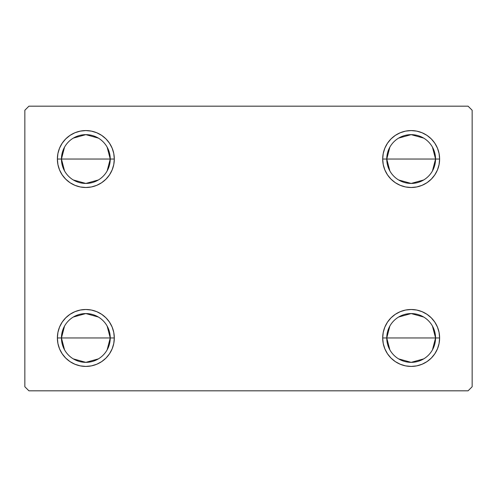 <?xml version="1.0" encoding="UTF-8"?>
<svg xmlns="http://www.w3.org/2000/svg" width="497" height="497" viewBox="0 0 497 497"><rect width="100%" height="100%" fill="white"/><g stroke="black" fill="none" stroke-linecap="round" stroke-linejoin="round"><path stroke-width="0.75" d="M389.859 349.863L386.759 337.96A24.396 24.396 0 0 0 411.156 362.356A24.396 24.396 0 0 0 435.552 337.96L439.621 337.96A28.466 28.466 0 0 1 411.156 366.426A28.466 28.466 0 0 1 382.69 337.96L435.552 337.96A24.396 24.396 0 0 1 411.156 362.356A24.396 24.396 0 0 1 386.759 337.96L389.859 326.057M432.452 326.057L435.552 337.96L432.452 349.863M423.717 358.877L411.156 362.356L398.594 358.877M389.859 170.943L386.759 159.04A24.396 24.396 0 0 0 411.156 183.436A24.396 24.396 0 0 0 435.552 159.04L439.621 159.04A28.466 28.466 0 0 1 411.156 187.506A28.466 28.466 0 0 1 382.69 159.04L435.552 159.04A24.396 24.396 0 0 1 411.156 183.436A24.396 24.396 0 0 1 386.759 159.04L389.859 147.137M432.452 147.137L435.552 159.04L432.452 170.943M423.717 179.957L411.156 183.436L398.594 179.957M64.548 170.943L61.448 159.04A24.396 24.396 0 0 0 85.844 183.436A24.396 24.396 0 0 0 110.241 159.04L114.31 159.04A28.466 28.466 0 0 1 85.844 187.506A28.466 28.466 0 0 1 57.379 159.04L110.241 159.04A24.396 24.396 0 0 1 85.844 183.436A24.396 24.396 0 0 1 61.448 159.04L64.548 147.137M107.141 147.137L110.241 159.04L107.141 170.943M98.406 179.957L85.844 183.436L73.283 179.957M64.548 349.863L61.448 337.96A24.396 24.396 0 0 0 85.844 362.356A24.396 24.396 0 0 0 110.241 337.96L114.31 337.96A28.466 28.466 0 0 1 85.844 366.426A28.466 28.466 0 0 1 57.379 337.96L110.241 337.96A24.396 24.396 0 0 1 85.844 362.356A24.396 24.396 0 0 1 61.448 337.96L64.548 326.057M107.141 326.057L110.241 337.96L107.141 349.863M98.406 358.877L85.844 362.356L73.283 358.877M468.081 106.178L28.919 106.178L24.85 110.241L24.85 386.759L28.919 390.822L468.081 390.822L472.15 386.759L472.15 110.241L468.081 106.178L28.919 106.178L24.85 110.241L24.85 386.759L28.919 390.822L468.081 390.822L472.15 386.759L472.15 110.241L468.081 106.178M382.69 337.96A28.466 28.466 0 0 1 411.156 309.494A28.466 28.466 0 0 1 439.621 337.96L435.552 337.96A24.396 24.396 0 0 0 411.156 313.564A24.396 24.396 0 0 0 386.759 337.96A24.396 24.396 0 0 1 411.156 313.564A24.396 24.396 0 0 1 435.552 337.96L382.69 337.96L383.237 332.406L384.858 327.069L387.486 322.143L391.027 317.832L395.339 314.29L400.259 311.662L405.602 310.041L411.156 309.494L416.71 310.041L422.046 311.662L426.966 314.29L431.284 317.832L434.819 322.143L437.453 327.069L439.075 332.406L439.621 337.96L439.075 343.514L437.453 348.851L434.819 353.777L431.284 358.088L426.966 361.63L422.046 364.258L416.71 365.879L411.156 366.426L405.602 365.879L400.259 364.258L395.339 361.63L391.027 358.088L387.486 353.777L384.858 348.851L383.237 343.514L382.69 337.96L383.237 332.406L384.858 327.069M382.69 159.04L383.237 153.486L384.858 148.149L387.486 143.223L391.027 138.911L395.339 135.37L400.259 132.742L405.602 131.121L411.156 130.574L416.71 131.121L422.046 132.742L426.966 135.37L431.284 138.911L434.819 143.223L437.453 148.149L439.075 153.486L439.621 159.04L439.075 164.594L437.453 169.931L434.819 174.857L431.284 179.168L426.966 182.71L422.046 185.338L416.71 186.959L411.156 187.506L405.602 186.959L400.259 185.338L395.339 182.71L391.027 179.168L387.486 174.857L384.858 169.931L383.237 164.594L382.69 159.04A28.466 28.466 0 0 1 411.156 130.574A28.466 28.466 0 0 1 439.621 159.04L386.759 159.04A24.396 24.396 0 0 1 411.156 134.644A24.396 24.396 0 0 1 435.552 159.04A24.396 24.396 0 0 0 411.156 134.644A24.396 24.396 0 0 0 386.759 159.04L382.69 159.04L383.237 164.594M114.31 159.04L110.241 159.04A24.396 24.396 0 0 0 85.844 134.644A24.396 24.396 0 0 0 61.448 159.04A24.396 24.396 0 0 1 85.844 134.644A24.396 24.396 0 0 1 110.241 159.04L57.379 159.04L57.925 153.486L59.547 148.149L62.181 143.223L65.716 138.911L70.034 135.37L74.954 132.742L80.29 131.121L85.844 130.574L91.398 131.121L96.741 132.742L101.661 135.37L105.973 138.911L109.514 143.223L112.142 148.149L113.763 153.486L114.31 159.04L113.763 164.594L112.142 169.931L109.514 174.857L105.973 179.168L101.661 182.71L96.741 185.338L91.398 186.959L85.844 187.506L80.29 186.959L74.954 185.338L70.034 182.71L65.716 179.168L62.181 174.857L59.547 169.931L57.925 164.594L57.379 159.04A28.466 28.466 0 0 1 85.844 130.574A28.466 28.466 0 0 1 114.31 159.04L113.763 164.594L112.142 169.931M57.379 337.96L57.925 332.406L59.547 327.069L62.181 322.143L65.716 317.832L70.034 314.29L74.954 311.662L80.29 310.041L85.844 309.494L91.398 310.041L96.741 311.662L101.661 314.29L105.973 317.832L109.514 322.143L112.142 327.069L113.763 332.406L114.31 337.96L113.763 343.514L112.142 348.851L109.514 353.777L105.973 358.088L101.661 361.63L96.741 364.258L91.398 365.879L85.844 366.426L80.29 365.879L74.954 364.258L70.034 361.63L65.716 358.088L62.181 353.777L59.547 348.851L57.925 343.514L57.379 337.96A28.466 28.466 0 0 1 85.844 309.494A28.466 28.466 0 0 1 114.31 337.96L61.448 337.96A24.396 24.396 0 0 1 85.844 313.564A24.396 24.396 0 0 1 110.241 337.96A24.396 24.396 0 0 0 85.844 313.564A24.396 24.396 0 0 0 61.448 337.96L57.379 337.96M105.973 179.168L101.661 182.71M96.741 185.338L91.398 186.959M80.29 186.959L74.954 185.338M70.034 182.71L65.716 179.168M65.716 138.911L70.034 135.37L74.954 132.742M80.29 131.121L85.844 130.574L91.398 131.121L96.741 132.742L101.661 135.37L105.973 138.911L109.514 143.223L112.142 148.149M439.075 164.594L437.453 169.931M431.284 179.168L426.966 182.71L422.046 185.338L416.71 186.959M395.339 182.71L391.027 179.168L387.486 174.857M384.858 148.149L387.486 143.223M391.027 138.911L395.339 135.37L400.259 132.742M405.602 131.121L411.156 130.574L416.71 131.121L422.046 132.742L426.966 135.37L431.284 138.911M431.284 358.088L426.966 361.63L422.046 364.258M416.71 365.879L411.156 366.426L405.602 365.879L400.259 364.258L395.339 361.63L391.027 358.088L387.486 353.777L384.858 348.851M391.027 317.832L395.339 314.29M400.259 311.662L405.602 310.041M416.71 310.041L422.046 311.662M426.966 314.29L431.284 317.832M112.142 348.851L109.514 353.777M105.973 358.088L101.661 361.63L96.741 364.258M91.398 365.879L85.844 366.426L80.29 365.879L74.954 364.258L70.034 361.63L65.716 358.088M57.925 332.406L59.547 327.069M65.716 317.832L70.034 314.29L74.954 311.662L80.29 310.041M101.661 314.29L105.973 317.832L109.514 322.143M113.763 332.406L114.31 337.96M73.283 317.043L85.844 313.564L98.406 317.043M73.283 138.123L85.844 134.644L98.406 138.123M398.594 138.123L411.156 134.644L423.717 138.123M398.594 317.043L411.156 313.564L423.717 317.043"/></g></svg>
